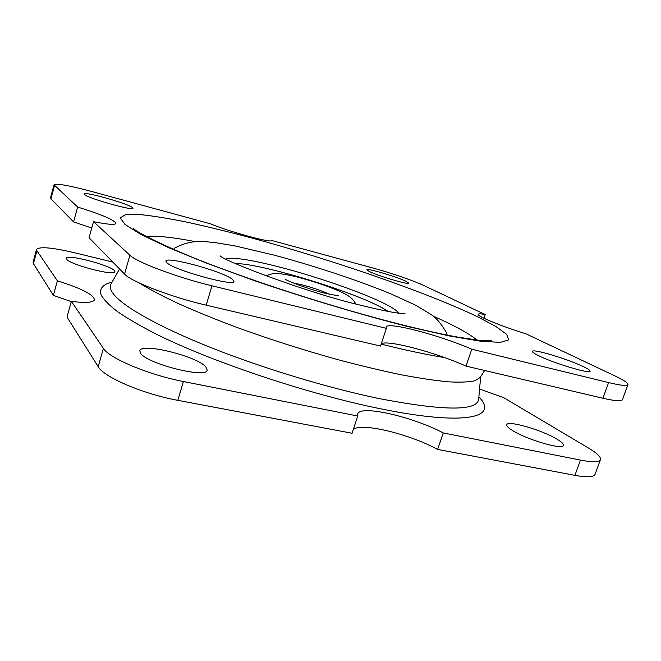 <?xml version="1.0" encoding="UTF-8"?>
<svg xmlns="http://www.w3.org/2000/svg" width="661" height="661" viewBox="0 0 661 661"><rect width="100%" height="100%" fill="white"/><g stroke="black" fill="none" stroke-linecap="round" stroke-linejoin="round"><path stroke-width="0.99" d="M433.071 316.065C454.206 325.402 468.847 333.4 476.994 340.06M447.109 335.094L446.836 333.375C441.763 324.32 436.434 317.974 430.84 314.355L415.529 305.142L390.973 293.93C358.419 280.471 313.438 265.615 274.067 255.121L235.176 245.942L215.511 242.645L205.844 241.728C195.036 240.563 184.65 242.686 174.694 248.09L173.488 249.346M235.39 263.549C260.988 263.309 354.106 291.708 383.446 308.547L388.172 311.43M232.234 279.132L233.961 281.363C234.903 286.907 174.826 270.432 166.977 262.855L165.861 261.103C166.151 255.906 222.286 271.274 232.234 279.132M406.176 281.388L408.762 283.164C409.399 285.238 377.489 275.777 369.094 271.374L366.896 269.787C366.615 267.829 397.112 276.852 406.176 281.388M132.382 207.48L132.977 208.24C133.927 211.239 88.095 198.358 84.335 194.508L83.955 193.921C83.749 191.128 127.482 203.423 132.382 207.48M583.638 366.764C588.108 368.921 590.265 370.4 590.108 371.193C590.62 374.399 552.332 362.79 537.988 355.378C534.096 353.428 532.254 352.098 532.436 351.404C532.411 348.397 568.27 359.179 583.638 366.764M484.645 370.49L480.109 377.53L474.962 380.744C468.988 382.099 460.188 382.463 448.555 381.835C435.31 380.587 419.545 378.241 401.26 374.795C381.728 370.73 360.642 365.698 338.011 359.7C302.796 349.909 268.44 338.911 234.944 326.708C213.759 318.693 194.64 310.868 177.586 303.242C162.011 295.872 149.229 289.121 139.24 282.974M66.538 259.162L66.24 258.277C66.505 253.774 110.09 265.069 114.493 270.688L114.989 271.795C115.435 276.472 69.793 264.656 66.538 259.162M511.779 430.047C508.094 427.667 506.425 425.899 506.78 424.734C507.392 419.917 542.97 430.294 557.553 439.499C561.809 442.11 563.759 444.068 563.428 445.365C563.255 450.405 525.321 439.177 511.779 430.047M140.669 353.404L139.818 350.801C141.057 342.373 196.887 356.163 205.827 366.863L207.215 370.11C207.149 378.844 147.486 364.054 140.669 353.404M293.575 283.048L302.325 284.908C313.091 287.758 322.072 290.865 329.261 294.236M355.866 304.01L355.783 303.82C352.677 299.036 351.503 297.219 342.497 292.625C330.45 287.048 315.884 281.983 298.78 277.43C287.461 274.373 277.281 273.266 276.752 273.522C274.018 273.216 270.539 273.968 266.325 275.786L266.152 275.893M146.114 236.365C156.607 235.547 173.19 237.332 195.887 241.728M71.305 301.606L53.376 295.376L57.375 280.818C81.295 288.295 93.647 294.608 94.449 299.747C93.292 302.622 85.6 303.159 71.371 301.366L67.009 317.073L98.2 366.698C103.711 377.109 143.214 394.072 177.801 400.335L352.09 433.261L357.725 416.009L357.684 414.042C359.741 404.557 412.282 416.529 443.258 432.93L437.64 449.422C409.176 433.889 361.195 422.288 353.321 429.476M437.64 449.422L574.913 475.35C587.059 477.539 593.768 477.225 595.032 474.4L600.452 459.61C601.064 457.015 597.048 453.14 588.414 447.984L503.566 397.6L479.555 389.056M357.725 416.009L183.419 381.521C148.816 374.927 109.106 358.221 103.413 348.38L71.371 301.366M57.375 280.818L36.917 250.783L36.545 249.412L33.091 262.186L33.43 263.648L53.376 295.376M600.452 459.61C599.263 462.221 592.603 462.378 580.457 460.073L443.258 432.93M36.545 249.412C39.495 246.396 52.145 247.503 74.519 252.742L112.833 262.087M91.755 228.004L73.561 221.922L77.651 207.042C101.835 214.602 114.593 220.055 115.923 223.401C115.097 225.07 107.627 224.492 93.515 221.666L89.045 237.753L124.557 274.075C131.01 281.594 171.571 297.219 206.191 305.167L380.562 346.075L386.355 328.352L386.074 327.096C386.925 321.287 439.557 335.094 471.772 349.198L466.013 366.12C436.417 352.668 388.238 339.737 381.347 343.679M471.772 349.198L608.607 382.587C620.687 385.479 627.124 386.156 627.917 384.619C628.157 383.033 623.744 380.083 614.68 375.779L525.784 333.739C501.649 326.418 476.556 316.032 478.233 314.281C478.539 313.628 480.861 313.711 485.191 314.537L483.935 318.238M271.514 240.53L271.531 240.48C272.679 243.529 228.813 231.639 210.529 223.831L91.458 191.434C69.066 185.468 56.59 183.262 54.02 184.799L50.5 197.821L50.971 198.821L73.561 221.922M386.355 328.352L211.966 285.8C177.338 277.504 136.571 262.161 129.92 255.237L93.515 221.666M466.013 366.12L602.923 398.236C615.011 401.004 621.497 401.508 622.373 399.756L627.917 384.619M271.539 240.43L373.217 268.093C390.593 272.795 414.05 280.842 423.817 285.511L485.191 314.537M77.651 207.042L54.02 184.799M444.679 357.601C430.724 355.362 414.348 352.04 395.559 347.628L381.19 344.141M251.444 237.902C331.731 259.715 425.122 291.741 477.3 316.619L495.725 326.377L506.698 334.35L508.64 339.911L500.187 342.39L480.44 341.2L449.356 335.953L408.093 326.608C360.98 314.694 305.894 298.235 254.411 280.636L207.331 263.475L168.803 247.743L141.074 234.506L124.995 224.451L120.228 217.833L125.656 214.61L139.768 214.528C152.84 215.874 168.745 218.452 187.484 222.261C207.364 226.64 228.681 231.854 251.444 237.902M225.831 259.029C232.424 256.856 250.668 259.616 280.561 267.325C319.817 277.488 368.408 294.616 388.808 305.845C394.386 308.894 397.649 311.331 398.6 313.174M110.825 284.23L111.031 283.933C109.362 286.767 110.494 290.51 114.419 295.161C125.16 307.72 160.02 327.385 211.627 347.893C263.202 368.367 327.947 387.933 378.819 398.517C444.151 411.018 477.424 411.225 478.655 399.137L478.655 399.5M112.122 282.032C102.901 284.329 98.886 288.717 101.282 295.277C104.083 300.028 109.577 305.547 117.774 311.835C127.548 318.528 140 325.766 155.112 333.557C210.479 361.443 308.175 394.229 380.703 408.82C467.005 426.461 499.121 417.025 478.845 396.955M177.801 400.335L183.419 381.521M98.2 366.698L103.413 348.38M574.913 475.35L580.457 460.073M33.43 263.648L36.917 250.783M211.966 285.8L206.191 305.167M129.92 255.237L124.557 274.075M54.524 185.708L50.971 198.821M608.607 382.587L602.923 398.236M491.776 340.853L479.051 340.291L457.908 337.143C443.407 334.491 426.163 330.723 406.176 325.84C352.536 312.579 282.197 290.923 227.293 270.696C172.975 251.172 135.315 231.598 133.522 228.582M405.102 313.801L399.442 313.281C390.775 312.182 377.762 309.472 360.419 305.167C305.853 292.41 223.319 260.533 220.138 255.84M480.671 376.663L478.655 399.137M338.68 295.905L325.245 293.261C309.728 289.625 286.263 280.545 284.883 279.049M119.558 268.969L111.031 283.933"/></g></svg>
